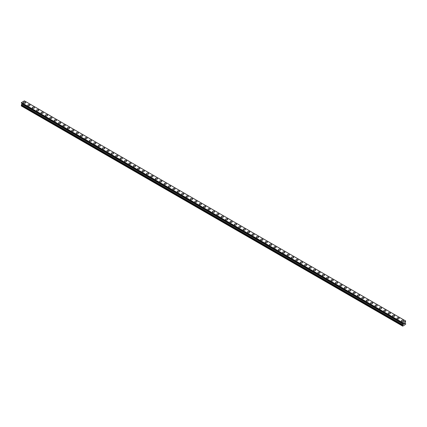 <?xml version="1.0" encoding="UTF-8"?>
<svg xmlns="http://www.w3.org/2000/svg" width="427" height="427" viewBox="0 0 427 427"><rect width="100%" height="100%" fill="white"/><g stroke="black" fill="none" stroke-linecap="round" stroke-linejoin="round"><path stroke-width="0.64" d="M23.448 102.656A1.089 0.63 180 0 1 24.12 102.08A1.089 0.63 180 0 1 25.305 102.213A1.089 0.63 180 0 1 25.625 102.661A1.089 0.63 180 0 1 24.953 103.238A1.089 0.63 180 0 1 23.768 103.104A1.089 0.63 180 0 1 23.448 102.656A1.089 0.63 180 0 1 24.12 102.08A1.089 0.63 180 0 1 25.305 102.213A1.089 0.63 180 0 1 25.625 102.656M27.84 105.197A1.089 0.63 180 0 1 28.513 104.615A1.089 0.63 180 0 1 29.698 104.754A1.089 0.63 180 0 1 30.018 105.197A1.089 0.63 180 0 1 29.346 105.773A1.089 0.63 180 0 1 28.161 105.64A1.089 0.63 180 0 1 27.84 105.197A1.089 0.63 180 0 1 28.513 104.615A1.089 0.63 180 0 1 29.698 104.754A1.089 0.63 180 0 1 30.018 105.197M32.238 107.732A1.089 0.63 180 0 1 32.911 107.15A1.089 0.63 180 0 1 34.096 107.289A1.089 0.63 180 0 1 34.411 107.732A1.089 0.63 180 0 1 33.744 108.314A1.089 0.63 180 0 1 32.553 108.175A1.089 0.63 180 0 1 32.238 107.732A1.089 0.63 180 0 1 32.911 107.156A1.089 0.63 180 0 1 34.096 107.289A1.089 0.63 180 0 1 34.411 107.732M36.631 110.267A1.089 0.63 180 0 1 37.304 109.691A1.089 0.63 180 0 1 38.489 109.824A1.089 0.63 180 0 1 38.809 110.273A1.089 0.63 180 0 1 38.136 110.849A1.089 0.63 180 0 1 36.952 110.716A1.089 0.63 180 0 1 36.631 110.267A1.089 0.63 180 0 1 37.304 109.691A1.089 0.63 180 0 1 38.489 109.824A1.089 0.63 180 0 1 38.809 110.267M41.024 112.808A1.089 0.63 180 0 1 41.697 112.226A1.089 0.63 180 0 1 42.881 112.365A1.089 0.63 180 0 1 43.202 112.808A1.089 0.63 180 0 1 42.529 113.385A1.089 0.63 180 0 1 41.344 113.251A1.089 0.63 180 0 1 41.024 112.808A1.089 0.63 180 0 1 41.697 112.226A1.089 0.63 180 0 1 42.881 112.365A1.089 0.63 180 0 1 43.202 112.808M45.422 115.343A1.089 0.63 180 0 1 46.095 114.762A1.089 0.63 180 0 1 47.28 114.9A1.089 0.63 180 0 1 47.594 115.343A1.089 0.63 180 0 1 46.927 115.925A1.089 0.63 180 0 1 45.737 115.786A1.089 0.63 180 0 1 45.422 115.343A1.089 0.63 180 0 1 46.095 114.767A1.089 0.63 180 0 1 47.28 114.9A1.089 0.63 180 0 1 47.594 115.343M51.672 117.441A1.089 0.63 180 0 1 51.993 117.884A1.089 0.63 180 0 1 51.32 118.46A1.089 0.63 180 0 1 50.135 118.327A1.089 0.63 180 0 1 49.815 117.879A1.089 0.63 180 0 1 50.487 117.302A1.089 0.63 180 0 1 51.672 117.441M49.815 117.879A1.089 0.63 180 0 1 50.487 117.302A1.089 0.63 180 0 1 51.672 117.436A1.089 0.63 180 0 1 51.993 117.879M54.208 120.419A1.089 0.63 180 0 1 54.88 119.838A1.089 0.63 180 0 1 56.065 119.976A1.089 0.63 180 0 1 56.385 120.419A1.089 0.63 180 0 1 55.713 121.001A1.089 0.63 180 0 1 54.528 120.862A1.089 0.63 180 0 1 54.208 120.419A1.089 0.63 180 0 1 54.88 119.838A1.089 0.63 180 0 1 56.065 119.976A1.089 0.63 180 0 1 56.385 120.419M58.606 122.955A1.089 0.63 180 0 1 59.278 122.373A1.089 0.63 180 0 1 60.463 122.512A1.089 0.63 180 0 1 60.778 122.955A1.089 0.63 180 0 1 60.111 123.536A1.089 0.63 180 0 1 58.921 123.398A1.089 0.63 180 0 1 58.606 122.955A1.089 0.63 180 0 1 59.278 122.378A1.089 0.63 180 0 1 60.463 122.512A1.089 0.63 180 0 1 60.778 122.955M62.999 125.495A1.089 0.63 180 0 1 63.671 124.914A1.089 0.63 180 0 1 64.856 125.047A1.089 0.63 180 0 1 65.176 125.495A1.089 0.63 180 0 1 64.504 126.072A1.089 0.63 180 0 1 63.319 125.938A1.089 0.63 180 0 1 62.999 125.495A1.089 0.63 180 0 1 63.671 124.914A1.089 0.63 180 0 1 64.856 125.052A1.089 0.63 180 0 1 65.176 125.495M67.391 128.031A1.089 0.63 180 0 1 68.064 127.449A1.089 0.63 180 0 1 69.249 127.588A1.089 0.63 180 0 1 69.569 128.031A1.089 0.63 180 0 1 68.896 128.612A1.089 0.63 180 0 1 67.712 128.474A1.089 0.63 180 0 1 67.391 128.031A1.089 0.63 180 0 1 68.064 127.449A1.089 0.63 180 0 1 69.249 127.588A1.089 0.63 180 0 1 69.569 128.031M71.789 130.566A1.089 0.63 180 0 1 72.462 129.989A1.089 0.63 180 0 1 73.647 130.123A1.089 0.63 180 0 1 73.962 130.566A1.089 0.63 180 0 1 73.289 131.148A1.089 0.63 180 0 1 72.104 131.009A1.089 0.63 180 0 1 71.789 130.566A1.089 0.63 180 0 1 72.462 129.989A1.089 0.63 180 0 1 73.647 130.123A1.089 0.63 180 0 1 73.962 130.566M76.182 133.107A1.089 0.63 180 0 1 76.855 132.525A1.089 0.63 180 0 1 78.04 132.658A1.089 0.63 180 0 1 78.36 133.107A1.089 0.63 180 0 1 77.687 133.683A1.089 0.63 180 0 1 76.502 133.55A1.089 0.63 180 0 1 76.182 133.107A1.089 0.63 180 0 1 76.855 132.525A1.089 0.63 180 0 1 78.04 132.664A1.089 0.63 180 0 1 78.36 133.107M80.575 135.642A1.089 0.63 180 0 1 81.247 135.06A1.089 0.63 180 0 1 82.432 135.199A1.089 0.63 180 0 1 82.753 135.642A1.089 0.63 180 0 1 82.08 136.224A1.089 0.63 180 0 1 80.895 136.085A1.089 0.63 180 0 1 80.575 135.642A1.089 0.63 180 0 1 81.247 135.06A1.089 0.63 180 0 1 82.432 135.199A1.089 0.63 180 0 1 82.753 135.642M84.973 138.177A1.089 0.63 180 0 1 85.646 137.601A1.089 0.63 180 0 1 86.83 137.734A1.089 0.63 180 0 1 87.145 138.177A1.089 0.63 180 0 1 86.473 138.759A1.089 0.63 180 0 1 85.288 138.62A1.089 0.63 180 0 1 84.973 138.177A1.089 0.63 180 0 1 85.646 137.601A1.089 0.63 180 0 1 86.83 137.734A1.089 0.63 180 0 1 87.145 138.177M89.366 140.718A1.089 0.63 180 0 1 90.038 140.136A1.089 0.63 180 0 1 91.223 140.269A1.089 0.63 180 0 1 91.543 140.718A1.089 0.63 180 0 1 90.871 141.294A1.089 0.63 180 0 1 89.686 141.161A1.089 0.63 180 0 1 89.366 140.718A1.089 0.63 180 0 1 90.038 140.136A1.089 0.63 180 0 1 91.223 140.275A1.089 0.63 180 0 1 91.543 140.718M93.759 143.253A1.089 0.63 180 0 1 94.431 142.671A1.089 0.63 180 0 1 95.616 142.81A1.089 0.63 180 0 1 95.936 143.253A1.089 0.63 180 0 1 95.264 143.835A1.089 0.63 180 0 1 94.079 143.696A1.089 0.63 180 0 1 93.759 143.253A1.089 0.63 180 0 1 94.431 142.671A1.089 0.63 180 0 1 95.616 142.81A1.089 0.63 180 0 1 95.936 143.253M98.157 145.788A1.089 0.63 180 0 1 98.829 145.212A1.089 0.63 180 0 1 100.014 145.345A1.089 0.63 180 0 1 100.329 145.788A1.089 0.63 180 0 1 99.656 146.37A1.089 0.63 180 0 1 98.472 146.231A1.089 0.63 180 0 1 98.157 145.788A1.089 0.63 180 0 1 98.829 145.212A1.089 0.63 180 0 1 100.014 145.345A1.089 0.63 180 0 1 100.329 145.788M102.549 148.329A1.089 0.63 180 0 1 103.222 147.747A1.089 0.63 180 0 1 104.407 147.881A1.089 0.63 180 0 1 104.727 148.329A1.089 0.63 180 0 1 104.055 148.906A1.089 0.63 180 0 1 102.87 148.772A1.089 0.63 180 0 1 102.549 148.329A1.089 0.63 180 0 1 103.222 147.747A1.089 0.63 180 0 1 104.407 147.886A1.089 0.63 180 0 1 104.727 148.329M106.942 150.864A1.089 0.63 180 0 1 107.615 150.283A1.089 0.63 180 0 1 108.8 150.421A1.089 0.63 180 0 1 109.12 150.864A1.089 0.63 180 0 1 108.447 151.446A1.089 0.63 180 0 1 107.262 151.307A1.089 0.63 180 0 1 106.942 150.864A1.089 0.63 180 0 1 107.615 150.283A1.089 0.63 180 0 1 108.8 150.421A1.089 0.63 180 0 1 109.12 150.864M111.34 153.4A1.089 0.63 180 0 1 112.007 152.823A1.089 0.63 180 0 1 113.198 152.957A1.089 0.63 180 0 1 113.513 153.405A1.089 0.63 180 0 1 112.84 153.982A1.089 0.63 180 0 1 111.655 153.843A1.089 0.63 180 0 1 111.34 153.4A1.089 0.63 180 0 1 112.007 152.823A1.089 0.63 180 0 1 113.198 152.957A1.089 0.63 180 0 1 113.513 153.4M117.59 155.497A1.089 0.63 180 0 1 117.911 155.94A1.089 0.63 180 0 1 117.238 156.517A1.089 0.63 180 0 1 116.053 156.383A1.089 0.63 180 0 1 115.733 155.94A1.089 0.63 180 0 1 116.406 155.359A1.089 0.63 180 0 1 117.59 155.497M115.733 155.94A1.089 0.63 180 0 1 116.406 155.359A1.089 0.63 180 0 1 117.59 155.492A1.089 0.63 180 0 1 117.911 155.94M120.126 158.476A1.089 0.63 180 0 1 120.798 157.894A1.089 0.63 180 0 1 121.983 158.033A1.089 0.63 180 0 1 122.303 158.476A1.089 0.63 180 0 1 121.631 159.057A1.089 0.63 180 0 1 120.446 158.919A1.089 0.63 180 0 1 120.126 158.476A1.089 0.63 180 0 1 120.798 157.899A1.089 0.63 180 0 1 121.983 158.033A1.089 0.63 180 0 1 122.303 158.476M124.524 161.011A1.089 0.63 180 0 1 125.191 160.435A1.089 0.63 180 0 1 126.381 160.568A1.089 0.63 180 0 1 126.696 161.016A1.089 0.63 180 0 1 126.024 161.593A1.089 0.63 180 0 1 124.839 161.459A1.089 0.63 180 0 1 124.524 161.011A1.089 0.63 180 0 1 125.191 160.435A1.089 0.63 180 0 1 126.381 160.568A1.089 0.63 180 0 1 126.696 161.011M128.917 163.552A1.089 0.63 180 0 1 129.589 162.97A1.089 0.63 180 0 1 130.774 163.103A1.089 0.63 180 0 1 131.094 163.552A1.089 0.63 180 0 1 130.422 164.128A1.089 0.63 180 0 1 129.237 163.995A1.089 0.63 180 0 1 128.917 163.552A1.089 0.63 180 0 1 129.589 162.97A1.089 0.63 180 0 1 130.774 163.109A1.089 0.63 180 0 1 131.094 163.552M133.309 166.087A1.089 0.63 180 0 1 133.982 165.505A1.089 0.63 180 0 1 135.167 165.644A1.089 0.63 180 0 1 135.487 166.087A1.089 0.63 180 0 1 134.815 166.669A1.089 0.63 180 0 1 133.63 166.53A1.089 0.63 180 0 1 133.309 166.087A1.089 0.63 180 0 1 133.982 165.511A1.089 0.63 180 0 1 135.167 165.644A1.089 0.63 180 0 1 135.487 166.087M137.707 168.628A1.089 0.63 180 0 1 138.375 168.046A1.089 0.63 180 0 1 139.565 168.179A1.089 0.63 180 0 1 139.88 168.628M139.565 168.179A1.089 0.63 180 0 1 139.88 168.622A1.089 0.63 180 0 1 139.207 169.204A1.089 0.63 180 0 1 138.022 169.071A1.089 0.63 180 0 1 137.707 168.622A1.089 0.63 180 0 1 138.375 168.046A1.089 0.63 180 0 1 139.565 168.179M142.1 171.163A1.089 0.63 180 0 1 142.773 170.581A1.089 0.63 180 0 1 143.958 170.72A1.089 0.63 180 0 1 144.278 171.163A1.089 0.63 180 0 1 143.605 171.739A1.089 0.63 180 0 1 142.421 171.606A1.089 0.63 180 0 1 142.1 171.163A1.089 0.63 180 0 1 142.773 170.581A1.089 0.63 180 0 1 143.958 170.72A1.089 0.63 180 0 1 144.278 171.163M146.493 173.698A1.089 0.63 180 0 1 147.166 173.116A1.089 0.63 180 0 1 148.35 173.255A1.089 0.63 180 0 1 148.671 173.698A1.089 0.63 180 0 1 147.998 174.28A1.089 0.63 180 0 1 146.813 174.141A1.089 0.63 180 0 1 146.493 173.698A1.089 0.63 180 0 1 147.166 173.122A1.089 0.63 180 0 1 148.35 173.255A1.089 0.63 180 0 1 148.671 173.698M150.891 176.234A1.089 0.63 180 0 1 151.558 175.657A1.089 0.63 180 0 1 152.743 175.791A1.089 0.63 180 0 1 153.063 176.239A1.089 0.63 180 0 1 152.391 176.815A1.089 0.63 180 0 1 151.206 176.682A1.089 0.63 180 0 1 150.891 176.234A1.089 0.63 180 0 1 151.558 175.657A1.089 0.63 180 0 1 152.743 175.791A1.089 0.63 180 0 1 153.063 176.234M155.284 178.774A1.089 0.63 180 0 1 155.956 178.192A1.089 0.63 180 0 1 157.141 178.331A1.089 0.63 180 0 1 157.462 178.774A1.089 0.63 180 0 1 156.789 179.351A1.089 0.63 180 0 1 155.604 179.217A1.089 0.63 180 0 1 155.284 178.774A1.089 0.63 180 0 1 155.956 178.192A1.089 0.63 180 0 1 157.141 178.331A1.089 0.63 180 0 1 157.462 178.774M159.677 181.31A1.089 0.63 180 0 1 160.349 180.728A1.089 0.63 180 0 1 161.534 180.867A1.089 0.63 180 0 1 161.854 181.31A1.089 0.63 180 0 1 161.182 181.891A1.089 0.63 180 0 1 159.997 181.753A1.089 0.63 180 0 1 159.677 181.31A1.089 0.63 180 0 1 160.349 180.733A1.089 0.63 180 0 1 161.534 180.867A1.089 0.63 180 0 1 161.854 181.31M164.075 183.845A1.089 0.63 180 0 1 164.742 183.268A1.089 0.63 180 0 1 165.927 183.402A1.089 0.63 180 0 1 166.247 183.85A1.089 0.63 180 0 1 165.575 184.427A1.089 0.63 180 0 1 164.39 184.293A1.089 0.63 180 0 1 164.075 183.845A1.089 0.63 180 0 1 164.742 183.268A1.089 0.63 180 0 1 165.927 183.402A1.089 0.63 180 0 1 166.247 183.845M168.468 186.385A1.089 0.63 180 0 1 169.14 185.804A1.089 0.63 180 0 1 170.325 185.942A1.089 0.63 180 0 1 170.64 186.385A1.089 0.63 180 0 1 169.973 186.962A1.089 0.63 180 0 1 168.788 186.829A1.089 0.63 180 0 1 168.468 186.385A1.089 0.63 180 0 1 169.14 185.804A1.089 0.63 180 0 1 170.325 185.942A1.089 0.63 180 0 1 170.64 186.385M172.86 188.921A1.089 0.63 180 0 1 173.533 188.339A1.089 0.63 180 0 1 174.718 188.478A1.089 0.63 180 0 1 175.038 188.921A1.089 0.63 180 0 1 174.365 189.503A1.089 0.63 180 0 1 173.181 189.364A1.089 0.63 180 0 1 172.86 188.921A1.089 0.63 180 0 1 173.533 188.344A1.089 0.63 180 0 1 174.718 188.478A1.089 0.63 180 0 1 175.038 188.921M177.258 191.456A1.089 0.63 180 0 1 177.926 190.88A1.089 0.63 180 0 1 179.11 191.013A1.089 0.63 180 0 1 179.431 191.461A1.089 0.63 180 0 1 178.758 192.038A1.089 0.63 180 0 1 177.573 191.904A1.089 0.63 180 0 1 177.258 191.456A1.089 0.63 180 0 1 177.926 190.88A1.089 0.63 180 0 1 179.11 191.013A1.089 0.63 180 0 1 179.431 191.456M181.651 193.997A1.089 0.63 180 0 1 182.324 193.415A1.089 0.63 180 0 1 183.509 193.554A1.089 0.63 180 0 1 183.823 193.997A1.089 0.63 180 0 1 183.156 194.573A1.089 0.63 180 0 1 181.971 194.44A1.089 0.63 180 0 1 181.651 193.997A1.089 0.63 180 0 1 182.324 193.415A1.089 0.63 180 0 1 183.509 193.554A1.089 0.63 180 0 1 183.823 193.997M186.044 196.532A1.089 0.63 180 0 1 186.716 195.95A1.089 0.63 180 0 1 187.901 196.089A1.089 0.63 180 0 1 188.222 196.532A1.089 0.63 180 0 1 187.549 197.114A1.089 0.63 180 0 1 186.364 196.975A1.089 0.63 180 0 1 186.044 196.532A1.089 0.63 180 0 1 186.716 195.956A1.089 0.63 180 0 1 187.901 196.089A1.089 0.63 180 0 1 188.222 196.532M190.442 199.067A1.089 0.63 180 0 1 191.109 198.491A1.089 0.63 180 0 1 192.294 198.624A1.089 0.63 180 0 1 192.614 199.073A1.089 0.63 180 0 1 191.942 199.649A1.089 0.63 180 0 1 190.757 199.516A1.089 0.63 180 0 1 190.442 199.067A1.089 0.63 180 0 1 191.109 198.491A1.089 0.63 180 0 1 192.294 198.63A1.089 0.63 180 0 1 192.614 199.067M194.835 201.608A1.089 0.63 180 0 1 195.507 201.026A1.089 0.63 180 0 1 196.692 201.165A1.089 0.63 180 0 1 197.007 201.608A1.089 0.63 180 0 1 196.34 202.19A1.089 0.63 180 0 1 195.155 202.051A1.089 0.63 180 0 1 194.835 201.608A1.089 0.63 180 0 1 195.507 201.026A1.089 0.63 180 0 1 196.692 201.165A1.089 0.63 180 0 1 197.007 201.608M199.228 204.143A1.089 0.63 180 0 1 199.9 203.562A1.089 0.63 180 0 1 201.085 203.7A1.089 0.63 180 0 1 201.405 204.143A1.089 0.63 180 0 1 200.733 204.725A1.089 0.63 180 0 1 199.548 204.586A1.089 0.63 180 0 1 199.228 204.143A1.089 0.63 180 0 1 199.9 203.567A1.089 0.63 180 0 1 201.085 203.7A1.089 0.63 180 0 1 201.405 204.143M203.626 206.684A1.089 0.63 180 0 1 204.293 206.102A1.089 0.63 180 0 1 205.478 206.236A1.089 0.63 180 0 1 205.798 206.684A1.089 0.63 180 0 1 205.125 207.26A1.089 0.63 180 0 1 203.941 207.127A1.089 0.63 180 0 1 203.626 206.684A1.089 0.63 180 0 1 204.293 206.102A1.089 0.63 180 0 1 205.478 206.241A1.089 0.63 180 0 1 205.798 206.684M208.018 209.219A1.089 0.63 180 0 1 208.691 208.638A1.089 0.63 180 0 1 209.876 208.776A1.089 0.63 180 0 1 210.191 209.219A1.089 0.63 180 0 1 209.524 209.801A1.089 0.63 180 0 1 208.339 209.662A1.089 0.63 180 0 1 208.018 209.219A1.089 0.63 180 0 1 208.691 208.638A1.089 0.63 180 0 1 209.876 208.776A1.089 0.63 180 0 1 210.191 209.219M212.411 211.755A1.089 0.63 180 0 1 213.084 211.178A1.089 0.63 180 0 1 214.269 211.312A1.089 0.63 180 0 1 214.589 211.755A1.089 0.63 180 0 1 213.916 212.336A1.089 0.63 180 0 1 212.731 212.198A1.089 0.63 180 0 1 212.411 211.755A1.089 0.63 180 0 1 213.084 211.178A1.089 0.63 180 0 1 214.269 211.312A1.089 0.63 180 0 1 214.589 211.755M216.809 214.295A1.089 0.63 180 0 1 217.476 213.713A1.089 0.63 180 0 1 218.661 213.847A1.089 0.63 180 0 1 218.982 214.295A1.089 0.63 180 0 1 218.309 214.872A1.089 0.63 180 0 1 217.124 214.738A1.089 0.63 180 0 1 216.809 214.295A1.089 0.63 180 0 1 217.476 213.713A1.089 0.63 180 0 1 218.661 213.852A1.089 0.63 180 0 1 218.982 214.295M221.202 216.831A1.089 0.63 180 0 1 221.875 216.249A1.089 0.63 180 0 1 223.059 216.388A1.089 0.63 180 0 1 223.374 216.831A1.089 0.63 180 0 1 222.707 217.412A1.089 0.63 180 0 1 221.522 217.274A1.089 0.63 180 0 1 221.202 216.831A1.089 0.63 180 0 1 221.875 216.249A1.089 0.63 180 0 1 223.059 216.388A1.089 0.63 180 0 1 223.374 216.831M225.595 219.366A1.089 0.63 180 0 1 226.267 218.789A1.089 0.63 180 0 1 227.452 218.923A1.089 0.63 180 0 1 227.772 219.366A1.089 0.63 180 0 1 227.1 219.948A1.089 0.63 180 0 1 225.915 219.809A1.089 0.63 180 0 1 225.595 219.366A1.089 0.63 180 0 1 226.267 218.789A1.089 0.63 180 0 1 227.452 218.923A1.089 0.63 180 0 1 227.772 219.366M229.993 221.907A1.089 0.63 180 0 1 230.66 221.325A1.089 0.63 180 0 1 231.845 221.458A1.089 0.63 180 0 1 232.165 221.907A1.089 0.63 180 0 1 231.493 222.483A1.089 0.63 180 0 1 230.308 222.35A1.089 0.63 180 0 1 229.993 221.907A1.089 0.63 180 0 1 230.66 221.325A1.089 0.63 180 0 1 231.845 221.464A1.089 0.63 180 0 1 232.165 221.907M234.386 224.442A1.089 0.63 180 0 1 235.058 223.86A1.089 0.63 180 0 1 236.243 223.999A1.089 0.63 180 0 1 236.558 224.442A1.089 0.63 180 0 1 235.891 225.024A1.089 0.63 180 0 1 234.706 224.885A1.089 0.63 180 0 1 234.386 224.442A1.089 0.63 180 0 1 235.058 223.86A1.089 0.63 180 0 1 236.243 223.999A1.089 0.63 180 0 1 236.558 224.442M238.778 226.977A1.089 0.63 180 0 1 239.451 226.401A1.089 0.63 180 0 1 240.636 226.534A1.089 0.63 180 0 1 240.956 226.977A1.089 0.63 180 0 1 240.284 227.559A1.089 0.63 180 0 1 239.099 227.42A1.089 0.63 180 0 1 238.778 226.977A1.089 0.63 180 0 1 239.451 226.401A1.089 0.63 180 0 1 240.636 226.534A1.089 0.63 180 0 1 240.956 226.977M245.029 229.075A1.089 0.63 180 0 1 245.349 229.518A1.089 0.63 180 0 1 244.676 230.094A1.089 0.63 180 0 1 243.491 229.961A1.089 0.63 180 0 1 243.176 229.518A1.089 0.63 180 0 1 243.844 228.936A1.089 0.63 180 0 1 245.029 229.075M243.176 229.518A1.089 0.63 180 0 1 243.844 228.936A1.089 0.63 180 0 1 245.029 229.069A1.089 0.63 180 0 1 245.349 229.518M247.569 232.053A1.089 0.63 180 0 1 248.242 231.471A1.089 0.63 180 0 1 249.427 231.61A1.089 0.63 180 0 1 249.742 232.053A1.089 0.63 180 0 1 249.074 232.635A1.089 0.63 180 0 1 247.89 232.496A1.089 0.63 180 0 1 247.569 232.053A1.089 0.63 180 0 1 248.242 231.471A1.089 0.63 180 0 1 249.427 231.61A1.089 0.63 180 0 1 249.742 232.053M251.962 234.588A1.089 0.63 180 0 1 252.635 234.012A1.089 0.63 180 0 1 253.819 234.145A1.089 0.63 180 0 1 254.14 234.594A1.089 0.63 180 0 1 253.467 235.17A1.089 0.63 180 0 1 252.282 235.031A1.089 0.63 180 0 1 251.962 234.588A1.089 0.63 180 0 1 252.635 234.012A1.089 0.63 180 0 1 253.819 234.145A1.089 0.63 180 0 1 254.14 234.588M256.36 237.129A1.089 0.63 180 0 1 257.027 236.547A1.089 0.63 180 0 1 258.212 236.681A1.089 0.63 180 0 1 258.532 237.129A1.089 0.63 180 0 1 257.86 237.706A1.089 0.63 180 0 1 256.675 237.572A1.089 0.63 180 0 1 256.36 237.129A1.089 0.63 180 0 1 257.027 236.547A1.089 0.63 180 0 1 258.212 236.686A1.089 0.63 180 0 1 258.532 237.129M260.753 239.664A1.089 0.63 180 0 1 261.425 239.083A1.089 0.63 180 0 1 262.61 239.221A1.089 0.63 180 0 1 262.925 239.664A1.089 0.63 180 0 1 262.258 240.246A1.089 0.63 180 0 1 261.073 240.107A1.089 0.63 180 0 1 260.753 239.664A1.089 0.63 180 0 1 261.425 239.088A1.089 0.63 180 0 1 262.61 239.221A1.089 0.63 180 0 1 262.925 239.664M265.146 242.205A1.089 0.63 180 0 1 265.818 241.623A1.089 0.63 180 0 1 267.003 241.757A1.089 0.63 180 0 1 267.323 242.205M267.003 241.757A1.089 0.63 180 0 1 267.323 242.2A1.089 0.63 180 0 1 266.651 242.782A1.089 0.63 180 0 1 265.466 242.648A1.089 0.63 180 0 1 265.146 242.2A1.089 0.63 180 0 1 265.818 241.623A1.089 0.63 180 0 1 267.003 241.757M269.538 244.74A1.089 0.63 180 0 1 270.211 244.159A1.089 0.63 180 0 1 271.396 244.292A1.089 0.63 180 0 1 271.716 244.74A1.089 0.63 180 0 1 271.044 245.317A1.089 0.63 180 0 1 269.859 245.183A1.089 0.63 180 0 1 269.538 244.74A1.089 0.63 180 0 1 270.211 244.159A1.089 0.63 180 0 1 271.396 244.297A1.089 0.63 180 0 1 271.716 244.74M273.937 247.276A1.089 0.63 180 0 1 274.609 246.694A1.089 0.63 180 0 1 275.794 246.833A1.089 0.63 180 0 1 276.109 247.276A1.089 0.63 180 0 1 275.442 247.857A1.089 0.63 180 0 1 274.257 247.719A1.089 0.63 180 0 1 273.937 247.276A1.089 0.63 180 0 1 274.609 246.699A1.089 0.63 180 0 1 275.794 246.833A1.089 0.63 180 0 1 276.109 247.276M278.329 249.811A1.089 0.63 180 0 1 279.002 249.235A1.089 0.63 180 0 1 280.187 249.368A1.089 0.63 180 0 1 280.507 249.816A1.089 0.63 180 0 1 279.834 250.393A1.089 0.63 180 0 1 278.65 250.259A1.089 0.63 180 0 1 278.329 249.811A1.089 0.63 180 0 1 279.002 249.235A1.089 0.63 180 0 1 280.187 249.368A1.089 0.63 180 0 1 280.507 249.811M282.722 252.352A1.089 0.63 180 0 1 283.395 251.77A1.089 0.63 180 0 1 284.579 251.909A1.089 0.63 180 0 1 284.9 252.352A1.089 0.63 180 0 1 284.227 252.928A1.089 0.63 180 0 1 283.042 252.795A1.089 0.63 180 0 1 282.722 252.352A1.089 0.63 180 0 1 283.395 251.77A1.089 0.63 180 0 1 284.579 251.909A1.089 0.63 180 0 1 284.9 252.352M287.12 254.887A1.089 0.63 180 0 1 287.793 254.305A1.089 0.63 180 0 1 288.978 254.444A1.089 0.63 180 0 1 289.292 254.887A1.089 0.63 180 0 1 288.625 255.469A1.089 0.63 180 0 1 287.435 255.33A1.089 0.63 180 0 1 287.12 254.887A1.089 0.63 180 0 1 287.793 254.311A1.089 0.63 180 0 1 288.978 254.444A1.089 0.63 180 0 1 289.292 254.887M291.513 257.422A1.089 0.63 180 0 1 292.185 256.846A1.089 0.63 180 0 1 293.37 256.979A1.089 0.63 180 0 1 293.691 257.428A1.089 0.63 180 0 1 293.018 258.004A1.089 0.63 180 0 1 291.833 257.871A1.089 0.63 180 0 1 291.513 257.422A1.089 0.63 180 0 1 292.185 256.846A1.089 0.63 180 0 1 293.37 256.979A1.089 0.63 180 0 1 293.691 257.422M295.906 259.963A1.089 0.63 180 0 1 296.578 259.381A1.089 0.63 180 0 1 297.763 259.52A1.089 0.63 180 0 1 298.083 259.963A1.089 0.63 180 0 1 297.411 260.539A1.089 0.63 180 0 1 296.226 260.406A1.089 0.63 180 0 1 295.906 259.963A1.089 0.63 180 0 1 296.578 259.381A1.089 0.63 180 0 1 297.763 259.52A1.089 0.63 180 0 1 298.083 259.963M300.304 262.498A1.089 0.63 180 0 1 300.976 261.916A1.089 0.63 180 0 1 302.161 262.055A1.089 0.63 180 0 1 302.476 262.498A1.089 0.63 180 0 1 301.809 263.08A1.089 0.63 180 0 1 300.619 262.941A1.089 0.63 180 0 1 300.304 262.498A1.089 0.63 180 0 1 300.976 261.922A1.089 0.63 180 0 1 302.161 262.055A1.089 0.63 180 0 1 302.476 262.498M304.697 265.034A1.089 0.63 180 0 1 305.369 264.457A1.089 0.63 180 0 1 306.554 264.591A1.089 0.63 180 0 1 306.874 265.039A1.089 0.63 180 0 1 306.202 265.615A1.089 0.63 180 0 1 305.017 265.482A1.089 0.63 180 0 1 304.697 265.034A1.089 0.63 180 0 1 305.369 264.457A1.089 0.63 180 0 1 306.554 264.591A1.089 0.63 180 0 1 306.874 265.034M309.089 267.574A1.089 0.63 180 0 1 309.762 266.992A1.089 0.63 180 0 1 310.947 267.131A1.089 0.63 180 0 1 311.267 267.574A1.089 0.63 180 0 1 310.594 268.151A1.089 0.63 180 0 1 309.41 268.017A1.089 0.63 180 0 1 309.089 267.574A1.089 0.63 180 0 1 309.762 266.992A1.089 0.63 180 0 1 310.947 267.131A1.089 0.63 180 0 1 311.267 267.574M313.487 270.11A1.089 0.63 180 0 1 314.16 269.528A1.089 0.63 180 0 1 315.345 269.667A1.089 0.63 180 0 1 315.66 270.11A1.089 0.63 180 0 1 314.993 270.691A1.089 0.63 180 0 1 313.802 270.553A1.089 0.63 180 0 1 313.487 270.11A1.089 0.63 180 0 1 314.16 269.533A1.089 0.63 180 0 1 315.345 269.667A1.089 0.63 180 0 1 315.66 270.11M317.88 272.645A1.089 0.63 180 0 1 318.553 272.068A1.089 0.63 180 0 1 319.738 272.202A1.089 0.63 180 0 1 320.058 272.65A1.089 0.63 180 0 1 319.385 273.227A1.089 0.63 180 0 1 318.2 273.093A1.089 0.63 180 0 1 317.88 272.645A1.089 0.63 180 0 1 318.553 272.068A1.089 0.63 180 0 1 319.738 272.207A1.089 0.63 180 0 1 320.058 272.645M322.273 275.185A1.089 0.63 180 0 1 322.945 274.604A1.089 0.63 180 0 1 324.13 274.742A1.089 0.63 180 0 1 324.451 275.185A1.089 0.63 180 0 1 323.778 275.762A1.089 0.63 180 0 1 322.593 275.628A1.089 0.63 180 0 1 322.273 275.185A1.089 0.63 180 0 1 322.945 274.604A1.089 0.63 180 0 1 324.13 274.742A1.089 0.63 180 0 1 324.451 275.185M326.671 277.721A1.089 0.63 180 0 1 327.344 277.139A1.089 0.63 180 0 1 328.528 277.278A1.089 0.63 180 0 1 328.843 277.721A1.089 0.63 180 0 1 328.171 278.303A1.089 0.63 180 0 1 326.986 278.164A1.089 0.63 180 0 1 326.671 277.721A1.089 0.63 180 0 1 327.344 277.144A1.089 0.63 180 0 1 328.528 277.278A1.089 0.63 180 0 1 328.843 277.721M331.064 280.261A1.089 0.63 180 0 1 331.736 279.68A1.089 0.63 180 0 1 332.921 279.818A1.089 0.63 180 0 1 333.241 280.261M332.921 279.813A1.089 0.63 180 0 1 333.241 280.256A1.089 0.63 180 0 1 332.569 280.838A1.089 0.63 180 0 1 331.384 280.704A1.089 0.63 180 0 1 331.064 280.256A1.089 0.63 180 0 1 331.736 279.68A1.089 0.63 180 0 1 332.921 279.813M335.457 282.797A1.089 0.63 180 0 1 336.129 282.215A1.089 0.63 180 0 1 337.314 282.354A1.089 0.63 180 0 1 337.634 282.797A1.089 0.63 180 0 1 336.962 283.379A1.089 0.63 180 0 1 335.777 283.24A1.089 0.63 180 0 1 335.457 282.797A1.089 0.63 180 0 1 336.129 282.215A1.089 0.63 180 0 1 337.314 282.354A1.089 0.63 180 0 1 337.634 282.797M339.855 285.332A1.089 0.63 180 0 1 340.527 284.75A1.089 0.63 180 0 1 341.712 284.889A1.089 0.63 180 0 1 342.027 285.332A1.089 0.63 180 0 1 341.354 285.914A1.089 0.63 180 0 1 340.17 285.775A1.089 0.63 180 0 1 339.855 285.332A1.089 0.63 180 0 1 340.527 284.756A1.089 0.63 180 0 1 341.712 284.889A1.089 0.63 180 0 1 342.027 285.332M344.247 287.873A1.089 0.63 180 0 1 344.92 287.291A1.089 0.63 180 0 1 346.105 287.424A1.089 0.63 180 0 1 346.425 287.873A1.089 0.63 180 0 1 345.753 288.449A1.089 0.63 180 0 1 344.568 288.316A1.089 0.63 180 0 1 344.247 287.873A1.089 0.63 180 0 1 344.92 287.291A1.089 0.63 180 0 1 346.105 287.43A1.089 0.63 180 0 1 346.425 287.873M348.64 290.408A1.089 0.63 180 0 1 349.313 289.826A1.089 0.63 180 0 1 350.498 289.965A1.089 0.63 180 0 1 350.818 290.408A1.089 0.63 180 0 1 350.145 290.99A1.089 0.63 180 0 1 348.96 290.851A1.089 0.63 180 0 1 348.64 290.408A1.089 0.63 180 0 1 349.313 289.826A1.089 0.63 180 0 1 350.498 289.965A1.089 0.63 180 0 1 350.818 290.408M353.038 292.943A1.089 0.63 180 0 1 353.711 292.367A1.089 0.63 180 0 1 354.896 292.5A1.089 0.63 180 0 1 355.211 292.943A1.089 0.63 180 0 1 354.538 293.525A1.089 0.63 180 0 1 353.353 293.386A1.089 0.63 180 0 1 353.038 292.943A1.089 0.63 180 0 1 353.711 292.367A1.089 0.63 180 0 1 354.896 292.5A1.089 0.63 180 0 1 355.211 292.943M357.431 295.484A1.089 0.63 180 0 1 358.104 294.902A1.089 0.63 180 0 1 359.288 295.036A1.089 0.63 180 0 1 359.609 295.484A1.089 0.63 180 0 1 358.936 296.06A1.089 0.63 180 0 1 357.751 295.927A1.089 0.63 180 0 1 357.431 295.484A1.089 0.63 180 0 1 358.104 294.902A1.089 0.63 180 0 1 359.288 295.041A1.089 0.63 180 0 1 359.609 295.484M361.824 298.019A1.089 0.63 180 0 1 362.496 297.438A1.089 0.63 180 0 1 363.681 297.576A1.089 0.63 180 0 1 364.001 298.019A1.089 0.63 180 0 1 363.329 298.601A1.089 0.63 180 0 1 362.144 298.462A1.089 0.63 180 0 1 361.824 298.019A1.089 0.63 180 0 1 362.496 297.438A1.089 0.63 180 0 1 363.681 297.576A1.089 0.63 180 0 1 364.001 298.019M366.222 300.555A1.089 0.63 180 0 1 366.889 299.978A1.089 0.63 180 0 1 368.079 300.112A1.089 0.63 180 0 1 368.394 300.555A1.089 0.63 180 0 1 367.722 301.136A1.089 0.63 180 0 1 366.537 300.998A1.089 0.63 180 0 1 366.222 300.555A1.089 0.63 180 0 1 366.889 299.978A1.089 0.63 180 0 1 368.079 300.112A1.089 0.63 180 0 1 368.394 300.555M372.472 302.652A1.089 0.63 180 0 1 372.792 303.095A1.089 0.63 180 0 1 372.12 303.672A1.089 0.63 180 0 1 370.935 303.538A1.089 0.63 180 0 1 370.615 303.095A1.089 0.63 180 0 1 371.287 302.513A1.089 0.63 180 0 1 372.472 302.652M370.615 303.095A1.089 0.63 180 0 1 371.287 302.513A1.089 0.63 180 0 1 372.472 302.647A1.089 0.63 180 0 1 372.792 303.095M375.007 305.631A1.089 0.63 180 0 1 375.68 305.049A1.089 0.63 180 0 1 376.865 305.188A1.089 0.63 180 0 1 377.185 305.631A1.089 0.63 180 0 1 376.513 306.212A1.089 0.63 180 0 1 375.328 306.074A1.089 0.63 180 0 1 375.007 305.631A1.089 0.63 180 0 1 375.68 305.049A1.089 0.63 180 0 1 376.865 305.188A1.089 0.63 180 0 1 377.185 305.631M379.406 308.166A1.089 0.63 180 0 1 380.073 307.589A1.089 0.63 180 0 1 381.263 307.723A1.089 0.63 180 0 1 381.578 308.171A1.089 0.63 180 0 1 380.905 308.748A1.089 0.63 180 0 1 379.72 308.609A1.089 0.63 180 0 1 379.406 308.166A1.089 0.63 180 0 1 380.073 307.589A1.089 0.63 180 0 1 381.263 307.723A1.089 0.63 180 0 1 381.578 308.166M383.798 310.707A1.089 0.63 180 0 1 384.471 310.125A1.089 0.63 180 0 1 385.656 310.258A1.089 0.63 180 0 1 385.976 310.707A1.089 0.63 180 0 1 385.303 311.283A1.089 0.63 180 0 1 384.119 311.15A1.089 0.63 180 0 1 383.798 310.707A1.089 0.63 180 0 1 384.471 310.125A1.089 0.63 180 0 1 385.656 310.264A1.089 0.63 180 0 1 385.976 310.707M388.191 313.242A1.089 0.63 180 0 1 388.864 312.66A1.089 0.63 180 0 1 390.048 312.799A1.089 0.63 180 0 1 390.369 313.242A1.089 0.63 180 0 1 389.696 313.824A1.089 0.63 180 0 1 388.511 313.685A1.089 0.63 180 0 1 388.191 313.242A1.089 0.63 180 0 1 388.864 312.665A1.089 0.63 180 0 1 390.048 312.799A1.089 0.63 180 0 1 390.369 313.242M392.589 315.783A1.089 0.63 180 0 1 393.256 315.201A1.089 0.63 180 0 1 394.447 315.334A1.089 0.63 180 0 1 394.761 315.783M394.447 315.334A1.089 0.63 180 0 1 394.761 315.777A1.089 0.63 180 0 1 394.089 316.359A1.089 0.63 180 0 1 392.904 316.22A1.089 0.63 180 0 1 392.589 315.777A1.089 0.63 180 0 1 393.256 315.201A1.089 0.63 180 0 1 394.447 315.334M396.982 318.318A1.089 0.63 180 0 1 397.654 317.736A1.089 0.63 180 0 1 398.839 317.869A1.089 0.63 180 0 1 399.16 318.318A1.089 0.63 180 0 1 398.487 318.894A1.089 0.63 180 0 1 397.302 318.761A1.089 0.63 180 0 1 396.982 318.318A1.089 0.63 180 0 1 397.654 317.736A1.089 0.63 180 0 1 398.839 317.875A1.089 0.63 180 0 1 399.16 318.318M401.375 320.853A1.089 0.63 180 0 1 402.047 320.271A1.089 0.63 180 0 1 403.232 320.41A1.089 0.63 180 0 1 403.552 320.853A1.089 0.63 180 0 1 402.88 321.435A1.089 0.63 180 0 1 401.695 321.296A1.089 0.63 180 0 1 401.375 320.853A1.089 0.63 180 0 1 402.047 320.277A1.089 0.63 180 0 1 403.232 320.41A1.089 0.63 180 0 1 403.552 320.853M403.702 323.517L404.011 323.34L403.702 323.517M403.702 323.842L403.702 324.12L403.702 323.842M403.702 324.12L404.011 323.944L403.702 324.12M403.659 324.189L404.011 323.292M404.294 323.308L404.572 323.036M404.486 323.42L404.3 323.773L404.486 323.42M404.3 323.773L404.631 323.586L404.3 323.773M404.214 323.869L404.631 323.629L404.214 323.869L404.561 323.111M21.361 102.827L402.762 322.993L403.179 324.157L402.576 325.326L402.741 326.148L405.65 324.28L405.639 323.527L405.047 323.079L405.65 320.997L402.581 322.737L21.361 102.64L402.581 322.924L21.35 102.806M21.547 102.934L402.762 323.106M21.937 103.238L403.163 323.335L21.937 103.238L21.35 105.223L21.35 105.955L402.576 326.052M405.597 320.949L24.371 100.852L21.361 102.64M402.629 322.663L21.403 102.565M402.762 324.958L21.537 104.866M402.576 322.769L21.35 102.672M403.179 323.372L21.953 103.275M403.179 324.157L21.953 104.06M403.163 324.21L21.937 104.113M402.762 324.904L21.537 104.807M402.762 325.016L21.537 104.919M402.586 325.289L21.361 105.191M402.576 325.326L21.35 105.223"/></g></svg>
